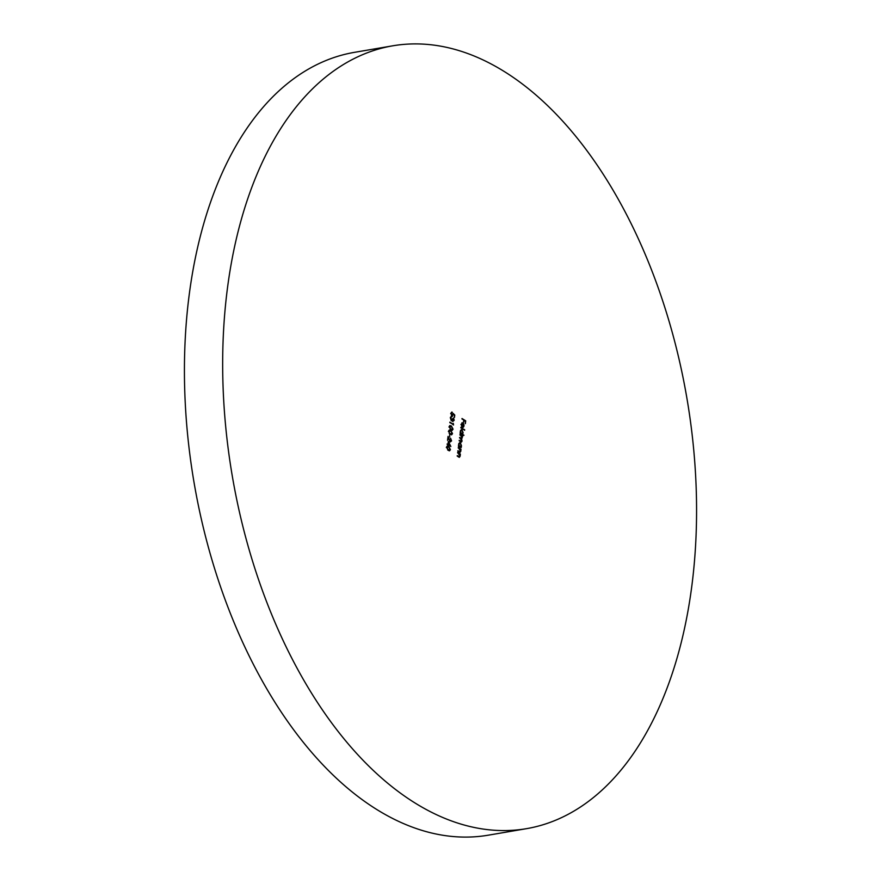 <?xml version="1.0" encoding="UTF-8"?>
<svg xmlns="http://www.w3.org/2000/svg" width="881" height="881" viewBox="0 0 881 881"><rect width="100%" height="100%" fill="white"/><g stroke="black" fill="none" stroke-linecap="round" stroke-linejoin="round"><path stroke-width="1.32" d="M526.353 828.691L488.118 835.21A397.1 230.668 -99.7 0 1 189.052 295.972A397.1 230.668 -99.7 0 1 354.647 52.309L392.882 45.79A397.1 230.668 -99.7 0 1 691.948 585.028A397.1 230.668 -99.7 0 1 526.353 828.691A397.1 230.668 -99.7 0 1 227.287 289.453A397.1 230.668 -99.7 0 1 392.882 45.79M458.307 447.515L460.994 449.233L460.774 451.391L459.199 452.107L457.889 450.709L459.783 451.843L460.455 451.083L458.307 447.515M460.102 452.427L459.199 452.107M457.834 451.182L459.144 451.953L460.455 451.083M451.501 415.656L453.032 414.687L453.01 413.299L454.772 415.061L454.475 417.44L454.343 415.226L453.418 414.301L451.964 416.074L450.918 413.233L452.184 412.132L451.292 413.508L452.449 415.678L451.601 415.766M452.592 416.25L451.964 416.074M451.711 412.066L451.49 412.682M452.118 412.649L450.885 413.574M463.968 435.236L460.113 433.342L460.356 431.073L462.04 429.752L463.142 432.857L462.36 434.212L463.968 435.236L463.329 435.39M461.369 429.587L461.765 430.17M462.767 423.398L461.578 424.312L461.732 426.591L461.248 424.168L462.899 422.924L463.736 423.981L464.034 425.952L463.285 427.318L462.283 427.186L462.767 423.398L461.963 423.42M462.195 422.748L463.098 424.091L461.875 422.869M462.833 427.395L462.283 427.186M453.308 423.354L453.506 425.005L449.883 422.142L453.186 424.246L453.308 423.354M448.627 431.139L449.464 429.983L450.808 430.435L452.504 433.606L451.645 434.796L450.301 434.366L448.627 431.139M451.193 440.632L450.576 438.231L451.568 440.896L450.246 441.954L448.275 437.868L447.548 440.313L448.055 436.381L450.279 441.414L451.193 440.632L449.795 441.502M446.568 447.163L447.405 446.006L448.759 446.458L450.444 449.629L449.585 450.819L448.253 450.389L446.568 447.163M462.018 418.508L465.708 420.854L465.344 423.673L465.256 421.129L464.122 420.413L463.45 422.473L463.747 420.171L462.018 418.508M448.341 441.381L450.852 446.502L448.297 444.883L448.209 445.555L447.063 444.101L447.989 444.123L448.341 441.381M449.629 434.498L449.717 436.965L449.629 434.498M449.2 426.679L450.026 425.523L451.38 425.986L453.076 429.146L452.217 430.346L450.874 429.917L449.2 426.679M453.836 420.028L453.484 417.935L454.211 420.259L453.032 421.338L452.36 420.182L451.27 420.534L450.334 417.781L451.667 416.537L450.709 418.023L451.623 420.072L450.984 420.182L452.316 418.717L453.109 420.821L453.836 420.028L452.636 420.898M451.171 416.482L450.973 417.109M451.601 417.054L450.433 417.286M460.884 427.34L464.606 430.258L460.884 427.34M459.97 434.531L462.657 436.249L461.633 439.19L462.085 441.15L460.62 441.766L459.221 440.324L460.686 441.249L461.765 440.852L459.596 437.428L460.961 438.298L462.14 437.956L459.97 434.531M461.479 442.075L460.62 441.766M459.166 440.797L461.765 440.852M459.53 437.901L462.14 437.956M457.68 452.416L460.367 454.122L460.146 456.281L458.572 456.997L457.261 455.609L459.155 456.743L459.827 455.984L457.68 452.416M459.475 457.327L458.572 456.997M457.206 456.083L458.516 456.843L459.827 455.984M461.215 447.526L458.45 446.326L458.693 444.057L460.378 442.736L461.479 445.841L461.215 447.526L460.719 447.207M459.695 442.57L460.102 443.165M461.952 418.982L465.708 420.854M447.108 446.116L448.759 446.458M448.121 446.568L448.671 446.964M449.739 450.103L449.244 450.819M447.68 449.982L449.431 449.519M447.691 449.982L450.07 449.409L449.09 450.224M448.055 447.085L446.315 447.526M446.546 447.493L447.559 446.579L446.634 446.821M450.07 449.409L448.693 446.975L446.942 447.416L448.319 449.872M447.074 444.057L447.989 444.123M447.768 444.156L449.96 445.379L448.583 442.636L448.363 444.365L449.96 445.379M447.724 444.476L448.363 444.365M450.929 441.007L449.607 442.064M449.651 441.524L450.554 440.742L449.651 441.524M449.167 430.093L450.808 430.435M450.169 430.545L450.731 430.941M451.788 434.08L451.292 434.796M449.046 433.111L450.378 433.848L449.75 433.959L451.479 433.485M450.378 433.848L452.118 433.375L451.138 434.201M450.103 431.062L448.363 431.503M448.605 431.459L449.618 430.556L448.693 430.798M452.118 433.375L450.742 430.952L449.002 431.393L449.475 433.034M449.728 425.633L451.38 425.986M450.742 426.096L451.292 426.492L449.574 426.944L450.94 429.399L452.691 428.926L451.314 426.503M452.36 429.631L451.865 430.346M450.94 429.399L452.052 429.036M452.691 428.926L451.711 429.752M450.676 426.613L448.936 427.054M449.178 427.01L450.191 426.107L449.266 426.349M449.817 422.616L453.186 424.246M453.572 420.369L452.405 421.448M451.336 420.711L452.36 420.182M450.962 417.165L450.4 417.297L450.962 417.165M452.052 419.059L452.471 420.931L453.197 420.138L452.471 420.931M463.395 426.063L462.646 427.428M462.14 423.508L460.939 424.422M462.734 423.728L462.999 426.889L462.36 426.999M462.316 426.933L463.692 425.765L463.098 423.662M460.829 427.814L464.672 429.741M462.503 432.967L461.721 434.322L462.36 434.212M461.721 434.322L463.329 435.346M460.345 433.177L461.721 433.782M461.159 430.291L460.521 430.402M460.334 431.36L461.523 433.683L462.811 432.659L461.974 430.269L460.829 430.269M461.974 430.269L460.686 431.294M459.904 435.005L462.657 436.249M461.82 438.364L460.994 439.3M460.047 441.359L461.126 440.963L460.047 441.359M460.323 438.408L461.501 438.066L460.323 438.408M452.757 415.138L451.325 416.184M451.479 412.76L450.654 413.618L451.479 412.76M451.402 415.678L452.394 414.797M457.613 452.889L460.367 454.122M459.442 456.732L459.133 457.283M458.516 456.843L459.188 456.094L458.516 456.843M458.241 447.989L460.994 449.233M460.069 451.832L459.761 452.382M459.144 451.953L459.816 451.193L459.144 451.953M460.84 445.951L460.08 447.317M458.682 446.16L460.058 446.766M459.497 443.275L458.858 443.385M458.671 444.343L459.86 446.667L461.148 445.643L460.311 443.253L459.166 443.253M460.311 443.253L459.023 444.277M457.9 456.523L458.538 456.413M458.527 451.623L459.166 451.513M450.62 441.502L449.982 441.612M451.314 417.054L450.676 417.165M453.341 420.876L452.702 420.986M461.347 441.524L460.719 441.634M461.721 438.617L461.082 438.727M451.843 412.627L451.204 412.737M459.364 456.754L458.726 456.865M459.992 451.854L459.353 451.964"/></g></svg>
